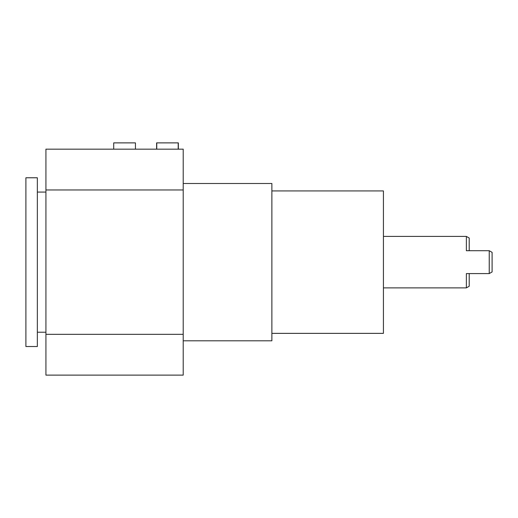 <?xml version="1.0" encoding="UTF-8"?>
<svg xmlns="http://www.w3.org/2000/svg" width="518" height="518" viewBox="0 0 518 518"><rect width="100%" height="100%" fill="white"/><g stroke="black" fill="none" stroke-linecap="round" stroke-linejoin="round"><path stroke-width="0.78" d="M383.424 287.885L466.362 287.885L466.362 273.588L489.245 273.582L489.245 250.712L466.362 250.706L466.362 236.402L383.424 236.402M466.362 236.402L469.217 238.053L469.217 250.706M489.245 273.582L492.1 271.937L492.1 252.357L489.245 250.712M469.217 273.588L469.217 286.234L466.362 287.885M183.21 189.957L45.927 189.957L45.927 149.171L183.21 149.171L183.21 375.123L45.927 375.123L45.927 334.33L183.21 334.33M271.879 333.365L383.424 333.365L383.424 190.928L271.879 190.928M183.21 340.799L271.879 340.799L271.879 183.495L183.21 183.495M25.9 346.523L25.9 177.771L37.348 177.771L37.348 346.523L25.9 346.523M45.927 189.957L45.927 334.33M45.927 332.219L37.348 332.219M135.444 149.171L135.444 142.877L113.707 142.877L113.707 149.171M178.347 149.171L178.347 142.877L156.753 142.877L156.753 149.171M156.611 149.171L156.611 142.877M45.927 192.074L37.348 192.074M178.198 149.171L178.198 142.877"/></g></svg>

